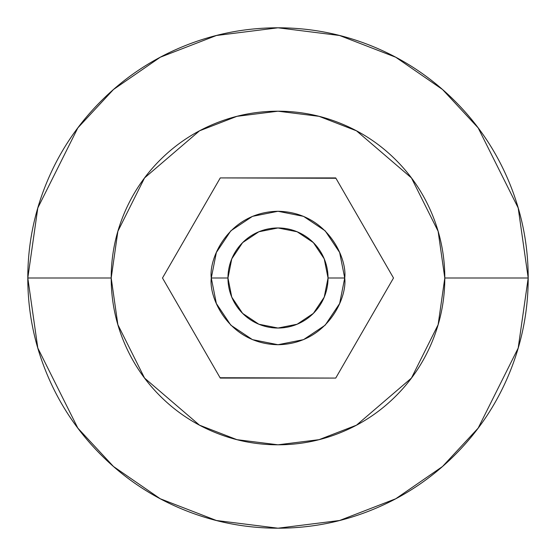 <?xml version="1.0" encoding="UTF-8"?>
<svg xmlns="http://www.w3.org/2000/svg" width="556" height="556" viewBox="0 0 556 556"><rect width="100%" height="100%" fill="white"/><g stroke="black" fill="none" stroke-linecap="round" stroke-linejoin="round"><path stroke-width="0.83" d="M190.805 228.954L220.273 177.92L335.928 178.267M227.96 278A50.04 50.04 0 0 1 278 227.96A50.04 50.04 0 0 1 328.04 278L344.72 278C347.403 258.484 327.387 212.19 278 211.28C228.613 212.19 208.597 258.484 211.28 278L227.96 278L231.769 258.853L242.618 242.618L258.853 231.769L278 227.96L297.147 231.769L313.382 242.618L324.231 258.853L328.04 278L324.231 297.147L313.382 313.382L297.147 324.231L278 328.04L258.853 324.231L242.618 313.382L231.769 297.147L227.96 278L211.28 278C208.597 258.484 228.613 212.19 278 211.28C327.387 212.19 347.403 258.484 344.72 278C347.403 297.516 327.387 343.81 278 344.72C228.613 343.81 208.597 297.516 211.28 278C208.597 297.516 228.613 343.81 278 344.72C327.387 343.81 347.403 297.516 344.72 278L328.04 278A50.04 50.04 0 0 1 278 328.04A50.04 50.04 0 0 1 227.96 278M365.195 327.046L335.727 378.08L220.072 377.732M111.2 278L117.872 231.296L144.56 177.92L199.507 130.827L236.939 116.329L278 111.2L319.061 116.329L356.493 130.827L411.44 177.92L438.128 231.296L444.8 278L528.2 278L518.192 207.944L478.16 127.88L442.513 89.495L395.74 57.233L339.591 35.501L278 27.8L216.409 35.501L160.26 57.233L113.487 89.495L77.84 127.88L37.808 207.944L27.8 278L111.2 278C111.2 255.878 115.433 234.604 123.898 214.171C132.363 193.731 144.414 175.696 160.052 160.052C175.696 144.414 193.731 132.363 214.171 123.898C234.604 115.433 255.878 111.2 278 111.2C300.122 111.2 321.396 115.433 341.829 123.898C362.269 132.363 380.304 144.414 395.948 160.052C411.586 175.696 423.637 193.731 432.102 214.171C440.567 234.604 444.8 255.878 444.8 278C444.8 300.122 440.567 321.396 432.102 341.829C423.637 362.269 411.586 380.304 395.948 395.948C380.304 411.586 362.269 423.637 341.829 432.102C321.396 440.567 300.122 444.8 278 444.8C255.878 444.8 234.604 440.567 214.171 432.102C193.731 423.637 175.696 411.586 160.052 395.948C144.414 380.304 132.363 362.269 123.898 341.829C115.433 321.396 111.2 300.122 111.2 278L27.8 278L37.808 207.944L77.84 127.88L113.487 89.495L160.26 57.233L216.409 35.501L278 27.8L339.591 35.501L395.74 57.233L442.513 89.495L478.16 127.88L518.192 207.944L528.2 278L518.192 348.056L478.16 428.12L442.513 466.505L395.74 498.767L339.591 520.499L278 528.2L216.409 520.499L160.26 498.767L113.487 466.505L77.84 428.12L37.808 348.056L27.8 278C27.8 311.179 34.145 343.094 46.843 373.75C59.541 404.4 77.625 431.456 101.081 454.919C124.544 478.375 151.6 496.459 182.25 509.157C212.906 521.855 244.821 528.2 278 528.2C311.179 528.2 343.094 521.855 373.75 509.157C404.4 496.459 431.456 478.375 454.919 454.919C478.375 431.456 496.459 404.4 509.157 373.75C521.855 343.094 528.2 311.179 528.2 278C528.2 244.821 521.855 212.906 509.157 182.25C496.459 151.6 478.375 124.544 454.919 101.081C431.456 77.625 404.4 59.541 373.75 46.843C343.094 34.145 311.179 27.8 278 27.8C244.821 27.8 212.906 34.145 182.25 46.843C151.6 59.541 124.544 77.625 101.081 101.081C77.625 124.544 59.541 151.6 46.843 182.25C34.145 212.906 27.8 244.821 27.8 278L37.808 348.056L77.84 428.12L113.487 466.505L160.26 498.767L216.409 520.499L278 528.2L339.591 520.499L395.74 498.767L442.513 466.505L478.16 428.12L518.192 348.056L528.2 278L444.8 278L438.128 324.704L411.44 378.08L356.493 425.173L319.061 439.671L278 444.8L236.939 439.671L199.507 425.173L144.56 378.08L117.872 324.704L111.2 278M191.438 227.863L220.273 177.92L335.727 177.92L364.673 228.057M162.491 278L220.273 177.92L162.491 278L220.273 378.08L162.491 278M364.562 328.137L393.509 278L335.727 177.92L393.509 278L335.727 378.08L220.273 378.08L191.327 327.943M192.042 329.18L190.805 327.046M363.958 226.82L365.195 228.954M277.979 211.28L252.466 216.36L230.823 230.823L216.36 252.466L211.28 278L216.36 303.534L230.823 325.177L252.466 339.64L278 344.72L303.534 339.64L325.177 325.177L339.64 303.534L344.72 278L339.64 252.466L325.177 230.823L303.534 216.36L278.021 211.28"/></g></svg>
